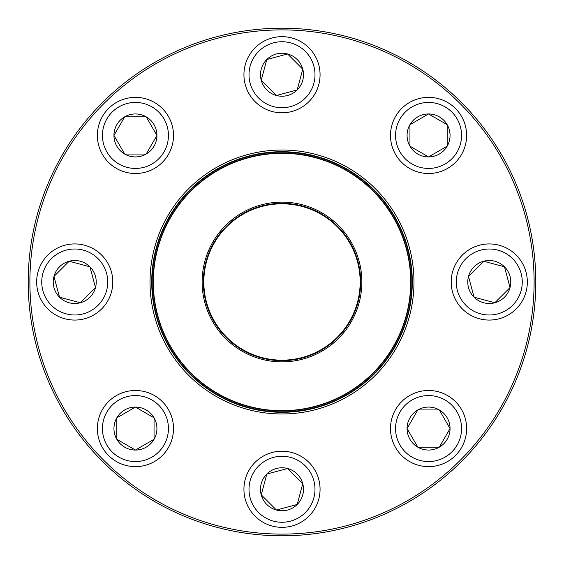 <?xml version="1.0" encoding="UTF-8"?>
<svg xmlns="http://www.w3.org/2000/svg" width="564" height="564" viewBox="0 0 564 564"><rect width="100%" height="100%" fill="white"/><g stroke="black" fill="none" stroke-linecap="round" stroke-linejoin="round"><path stroke-width="0.85" d="M535.8 282A253.8 253.8 0 0 1 155.1 501.798A253.8 253.8 0 0 1 155.1 62.202A253.8 253.8 0 0 1 535.8 282M534.108 282A252.108 252.108 0 0 0 155.946 63.669A252.108 252.108 0 0 0 155.946 500.331A252.108 252.108 0 0 0 534.108 282M413.976 282A131.976 131.976 0 0 1 216.012 396.295A131.976 131.976 0 0 1 216.012 167.705A131.976 131.976 0 0 1 413.976 282M412.284 282A130.284 130.284 0 0 0 216.858 169.172A130.284 130.284 0 0 0 216.858 394.828A130.284 130.284 0 0 0 412.284 282M407.074 428.562A21.488 21.488 0 0 1 439.307 409.95A21.488 21.488 0 0 1 439.307 447.174A21.488 21.488 0 0 1 407.074 428.562L417.818 409.95L439.307 409.95L450.051 428.562L439.307 447.174L417.818 447.174L407.074 428.562L417.818 447.174L439.307 447.174L450.051 428.562L439.307 409.95L417.818 409.95L407.074 428.562M466.632 428.562A38.07 38.07 0 0 0 428.562 390.492A38.07 38.07 0 0 0 390.492 428.562A38.07 38.07 0 0 0 428.562 466.632A38.07 38.07 0 0 0 466.632 428.562A38.07 38.07 0 0 1 409.527 461.528A38.07 38.07 0 0 1 409.527 395.59A38.07 38.07 0 0 1 466.632 428.562A38.07 38.07 0 0 1 409.527 461.528A38.07 38.07 0 0 1 409.527 395.59A38.07 38.07 0 0 1 466.632 428.562A38.07 38.07 0 0 0 428.562 390.492A38.07 38.07 0 0 0 390.492 428.562A38.07 38.07 0 0 0 428.562 466.632A38.07 38.07 0 0 0 466.632 428.562M155.227 310.158A129.861 129.861 0 0 1 321.001 158.131A129.861 129.861 0 0 1 369.772 377.711A129.861 129.861 0 0 1 155.227 310.158A129.861 129.861 0 0 1 321.001 158.131A129.861 129.861 0 0 1 369.772 377.711A129.861 129.861 0 0 1 155.227 310.158M204.034 299.315A79.862 79.862 0 0 1 305.984 205.825A79.862 79.862 0 0 1 335.975 340.86A79.862 79.862 0 0 1 204.034 299.315M205.19 299.061A78.678 78.678 0 0 1 305.632 206.953A78.678 78.678 0 0 1 335.178 339.986A78.678 78.678 0 0 1 205.19 299.061M205.691 298.948A78.17 78.17 0 0 1 305.476 207.439A78.17 78.17 0 0 1 334.833 339.613A78.17 78.17 0 0 1 205.691 298.948M156.136 309.953A128.93 128.93 0 0 1 254.047 156.136A128.93 128.93 0 0 1 407.864 254.047A128.93 128.93 0 0 1 309.953 407.864A128.93 128.93 0 0 1 156.136 309.953A128.93 128.93 0 0 1 254.047 156.136A128.93 128.93 0 0 1 407.864 254.047A128.93 128.93 0 0 1 309.953 407.864A128.93 128.93 0 0 1 156.136 309.953M102.535 102.535A253.8 253.8 0 0 1 527.15 216.315A253.8 253.8 0 0 1 216.315 527.15A253.8 253.8 0 0 1 102.535 102.535M474.07 297.2A21.488 21.488 0 0 1 483.708 261.238A21.488 21.488 0 0 1 510.032 287.562A21.488 21.488 0 0 1 474.07 297.2L468.508 276.438L483.708 261.238L504.47 266.8L510.032 287.562L494.832 302.762L474.07 297.2L494.832 302.762L510.032 287.562L504.47 266.8L483.708 261.238L468.508 276.438L474.07 297.2M516.187 255.083A38.07 38.07 0 0 0 462.353 255.083A38.07 38.07 0 0 0 462.353 308.917A38.07 38.07 0 0 0 516.187 308.917A38.07 38.07 0 0 0 516.187 255.083A38.07 38.07 0 0 1 499.126 318.773A38.07 38.07 0 0 1 452.497 272.144A38.07 38.07 0 0 1 516.187 255.083A38.07 38.07 0 0 1 499.126 318.773A38.07 38.07 0 0 1 452.497 272.144A38.07 38.07 0 0 1 516.187 255.083A38.07 38.07 0 0 0 462.353 255.083A38.07 38.07 0 0 0 462.353 308.917A38.07 38.07 0 0 0 516.187 308.917A38.07 38.07 0 0 0 516.187 255.083M428.562 156.926A21.488 21.488 0 0 1 409.95 124.693A21.488 21.488 0 0 1 447.174 124.693A21.488 21.488 0 0 1 428.562 156.926L409.95 146.182L409.95 124.693L428.562 113.949L447.174 124.693L447.174 146.182L428.562 156.926L447.174 146.182L447.174 124.693L428.562 113.949L409.95 124.693L409.95 146.182L428.562 156.926M428.562 97.368A38.07 38.07 0 0 0 390.492 135.438A38.07 38.07 0 0 0 428.562 173.508A38.07 38.07 0 0 0 466.632 135.438A38.07 38.07 0 0 0 428.562 97.368A38.07 38.07 0 0 1 461.528 154.473A38.07 38.07 0 0 1 395.59 154.473A38.07 38.07 0 0 1 428.562 97.368A38.07 38.07 0 0 1 461.528 154.473A38.07 38.07 0 0 1 395.59 154.473A38.07 38.07 0 0 1 428.562 97.368A38.07 38.07 0 0 0 390.492 135.438A38.07 38.07 0 0 0 428.562 173.508A38.07 38.07 0 0 0 466.632 135.438A38.07 38.07 0 0 0 428.562 97.368M297.2 89.93A21.488 21.488 0 0 1 261.238 80.292A21.488 21.488 0 0 1 287.562 53.968A21.488 21.488 0 0 1 297.2 89.93L276.438 95.492L261.238 80.292L266.8 59.53L287.562 53.968L302.762 69.168L297.2 89.93L302.762 69.168L287.562 53.968L266.8 59.53L261.238 80.292L276.438 95.492L297.2 89.93M255.083 47.813A38.07 38.07 0 0 0 255.083 101.647A38.07 38.07 0 0 0 308.917 101.647A38.07 38.07 0 0 0 308.917 47.813A38.07 38.07 0 0 0 255.083 47.813A38.07 38.07 0 0 1 318.773 64.874A38.07 38.07 0 0 1 272.144 111.503A38.07 38.07 0 0 1 255.083 47.813A38.07 38.07 0 0 1 318.773 64.874A38.07 38.07 0 0 1 272.144 111.503A38.07 38.07 0 0 1 255.083 47.813A38.07 38.07 0 0 0 255.083 101.647A38.07 38.07 0 0 0 308.917 101.647A38.07 38.07 0 0 0 308.917 47.813A38.07 38.07 0 0 0 255.083 47.813M156.926 135.438A21.488 21.488 0 0 1 124.693 154.05A21.488 21.488 0 0 1 124.693 116.826A21.488 21.488 0 0 1 156.926 135.438L146.182 154.05L124.693 154.05L113.949 135.438L124.693 116.826L146.182 116.826L156.926 135.438L146.182 116.826L124.693 116.826L113.949 135.438L124.693 154.05L146.182 154.05L156.926 135.438M97.368 135.438A38.07 38.07 0 0 0 135.438 173.508A38.07 38.07 0 0 0 173.508 135.438A38.07 38.07 0 0 1 135.438 173.508A38.07 38.07 0 0 1 97.368 135.438A38.07 38.07 0 0 1 154.473 102.472A38.07 38.07 0 0 1 154.473 168.41A38.07 38.07 0 0 1 97.368 135.438A38.07 38.07 0 0 1 154.473 102.472A38.07 38.07 0 0 1 154.473 168.41A38.07 38.07 0 0 1 97.368 135.438M89.93 266.8A21.488 21.488 0 0 1 80.292 302.762A21.488 21.488 0 0 1 53.968 276.438A21.488 21.488 0 0 1 89.93 266.8L95.492 287.562L80.292 302.762L59.53 297.2L53.968 276.438L69.168 261.238L89.93 266.8L69.168 261.238L53.968 276.438L59.53 297.2L80.292 302.762L95.492 287.562L89.93 266.8M47.813 308.917A38.07 38.07 0 0 0 101.647 308.917A38.07 38.07 0 0 0 101.647 255.083A38.07 38.07 0 0 1 101.647 308.917A38.07 38.07 0 0 1 47.813 308.917A38.07 38.07 0 0 1 64.874 245.227A38.07 38.07 0 0 1 111.503 291.856A38.07 38.07 0 0 1 47.813 308.917A38.07 38.07 0 0 1 64.874 245.227A38.07 38.07 0 0 1 111.503 291.856A38.07 38.07 0 0 1 47.813 308.917M135.438 407.074A21.488 21.488 0 0 1 154.05 439.307A21.488 21.488 0 0 1 116.826 439.307A21.488 21.488 0 0 1 135.438 407.074L154.05 417.818L154.05 439.307L135.438 450.051L116.826 439.307L116.826 417.818L135.438 407.074L116.826 417.818L116.826 439.307L135.438 450.051L154.05 439.307L154.05 417.818L135.438 407.074M135.438 466.632A38.07 38.07 0 0 0 173.508 428.562A38.07 38.07 0 0 0 135.438 390.492A38.07 38.07 0 0 0 97.368 428.562A38.07 38.07 0 0 0 135.438 466.632A38.07 38.07 0 0 1 102.472 409.527A38.07 38.07 0 0 1 168.41 409.527A38.07 38.07 0 0 1 135.438 466.632A38.07 38.07 0 0 1 102.472 409.527A38.07 38.07 0 0 1 168.41 409.527A38.07 38.07 0 0 1 135.438 466.632A38.07 38.07 0 0 0 173.508 428.562A38.07 38.07 0 0 0 135.438 390.492A38.07 38.07 0 0 0 97.368 428.562A38.07 38.07 0 0 0 135.438 466.632M266.8 474.07A21.488 21.488 0 0 1 302.762 483.708A21.488 21.488 0 0 1 276.438 510.032A21.488 21.488 0 0 1 266.8 474.07L287.562 468.508L302.762 483.708L297.2 504.47L276.438 510.032L261.238 494.832L266.8 474.07L261.238 494.832L276.438 510.032L297.2 504.47L302.762 483.708A21.488 21.488 0 0 0 287.562 468.508L266.8 474.07M308.917 516.187A38.07 38.07 0 0 0 308.917 462.353A38.07 38.07 0 0 0 255.083 462.353A38.07 38.07 0 0 1 308.917 462.353A38.07 38.07 0 0 1 308.917 516.187A38.07 38.07 0 0 1 245.227 499.126A38.07 38.07 0 0 1 291.856 452.497A38.07 38.07 0 0 1 308.917 516.187A38.07 38.07 0 0 1 245.227 499.126A38.07 38.07 0 0 1 291.856 452.497A38.07 38.07 0 0 1 308.917 516.187M302.762 483.708L287.562 468.508M461.556 428.562A32.994 32.994 0 0 0 412.065 399.989A32.994 32.994 0 0 0 412.065 457.136A32.994 32.994 0 0 0 461.556 428.562M407.617 254.096A128.677 128.677 0 0 0 254.096 156.383A128.677 128.677 0 0 0 156.383 309.904A128.677 128.677 0 0 0 309.904 407.617A128.677 128.677 0 0 0 407.617 254.096M512.598 258.672A32.994 32.994 0 0 0 457.397 273.462A32.994 32.994 0 0 0 497.808 313.873A32.994 32.994 0 0 0 512.598 258.672M428.562 102.444A32.994 32.994 0 0 0 399.989 151.935A32.994 32.994 0 0 0 457.136 151.935A32.994 32.994 0 0 0 428.562 102.444M258.672 51.402A32.994 32.994 0 0 0 273.462 106.603A32.994 32.994 0 0 0 313.873 66.192A32.994 32.994 0 0 0 258.672 51.402M102.444 135.438A32.994 32.994 0 0 0 151.935 164.011A32.994 32.994 0 0 0 151.935 106.864A32.994 32.994 0 0 0 102.444 135.438M51.402 305.328A32.994 32.994 0 0 0 106.603 290.538A32.994 32.994 0 0 0 66.192 250.127A32.994 32.994 0 0 0 51.402 305.328M135.438 461.556A32.994 32.994 0 0 0 164.011 412.065A32.994 32.994 0 0 0 106.864 412.065A32.994 32.994 0 0 0 135.438 461.556M305.328 512.598A32.994 32.994 0 0 0 290.538 457.397A32.994 32.994 0 0 0 250.127 497.808A32.994 32.994 0 0 0 305.328 512.598"/></g></svg>
